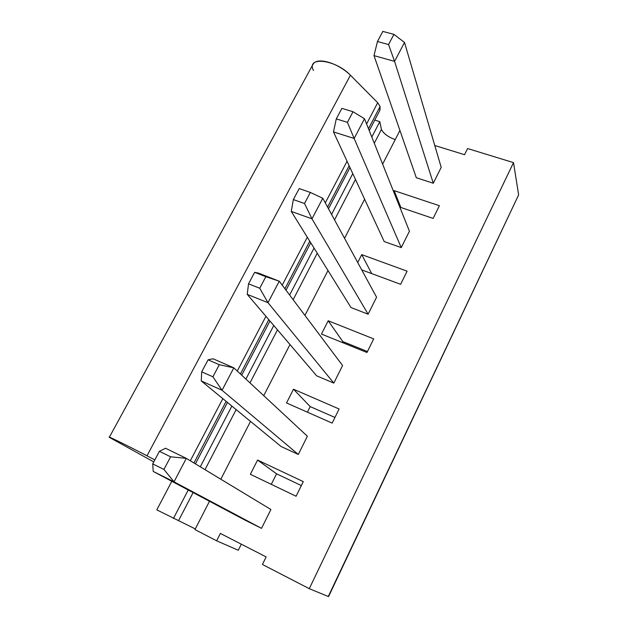 <?xml version="1.0" encoding="UTF-8"?>
<svg xmlns="http://www.w3.org/2000/svg" width="628" height="628" viewBox="0 0 628 628"><rect width="100%" height="100%" fill="white"/><g stroke="black" fill="none" stroke-linecap="round" stroke-linejoin="round"><path stroke-width="0.94" d="M369.248 130.655L379.987 110.073L380.081 106.524L368.487 128.732L380.081 106.524L379.767 110.379M349.144 165.768L327.573 207.083L349.144 165.768M309.769 241.191L284.924 288.762L309.769 241.191M268.792 319.66L240.43 373.982L268.792 319.66M226.127 401.371L193.958 462.985L226.127 401.371M216.636 540.802L194.947 529.592L209.485 501.277L194.947 529.592L216.636 540.802L238.271 550.261L216.636 540.802L220.373 533.439L216.636 540.802M195.292 528.917L156.796 509.881L195.292 528.917M220.821 479.219L250.517 421.396L220.821 479.219M263.736 395.656L289.987 344.529L263.736 395.656M304.941 315.413L327.997 270.519L304.941 315.413M344.544 238.302L364.617 199.217L344.544 238.302M382.633 164.136L399.926 130.459L382.633 164.136M395.24 139.589C388.332 137.139 383.724 133.764 381.424 129.462L374.28 143.239L381.424 129.462L379.807 121.659L371.807 137.037L379.807 121.659L381.424 129.462C383.669 133.764 388.277 137.139 395.24 139.589M355.487 179.475L334.536 219.886L355.487 179.475M317.242 253.217L293.143 299.697L317.242 253.217M277.49 329.865L249.999 382.884L277.49 329.865M236.144 409.597L204.995 469.658L236.144 409.597M193.102 492.588L178.556 520.651L193.102 492.588M352.779 173.618L331.56 214.415L352.779 173.618M314.047 248.084L289.634 295.027L314.047 248.084M273.777 325.508L245.917 379.084L273.777 325.508M231.873 406.08L200.285 466.808L231.873 406.08M188.227 489.997L173.414 518.469L188.227 489.997M171.805 481.291L156.796 509.881L171.805 481.291M153.774 461.902L112.522 439.113L153.774 461.902M241.317 544.178L238.271 550.261L241.317 544.178M367.459 351.539L342.77 341.554L342.291 342.503L342.77 341.554L328.193 320.775L321.458 334.065L366.98 352.504L373.691 338.892L328.193 320.775L342.77 341.554L367.459 351.539M334.944 417.447L310.201 406.606L307.406 412.18L310.201 406.606L293.496 389.211L286.525 402.964L332.157 423.099L339.112 409.001L293.496 389.211L310.201 406.606L334.944 417.447M301.346 485.57L276.548 473.818L271.28 484.337L276.548 473.818L257.574 460.057L250.36 474.297L296.086 496.238L303.285 481.629L257.574 460.057L276.548 473.818L301.346 485.57M399.808 207.122L433.116 218.418L439.388 205.709L394.172 190.645L393.638 191.689L394.172 190.645L400.868 207.483L394.172 190.645L439.388 205.709L433.116 218.418L399.808 207.122M361.712 269.883L400.617 284.319L407.101 271.17L361.736 254.623L357.717 262.535L361.736 254.623L371.69 273.58L361.736 254.623L407.101 271.17L400.617 284.319L361.712 269.883M328.279 596.506L309.282 588.687L262.425 564.47L266.154 556.91L220.373 533.439L266.154 556.91L262.425 564.47L309.282 588.687L328.279 596.506L518.634 194.892L513.516 162.613L309.282 588.687L513.516 162.613L518.634 194.892L328.554 596.592L518.634 194.892M467.585 148.546L513.516 162.613L467.585 148.546L464.547 154.7L467.585 148.546M434.78 145.5L464.547 154.7L434.78 145.5M374.751 120.105L379.807 121.659L374.751 120.105M313.474 70.501C305.797 56.01 335.509 59.33 350.432 75.211L146.991 455.81L154.826 459.924L146.991 455.81C126.809 445.181 99.279 431.883 112.522 439.113L109.366 437.182C110.426 437.245 130.938 447.395 146.991 455.81L350.432 75.211C338.249 63.153 318.004 57.038 313.325 63.766L312.94 64.472M350.432 75.211L377.695 102.725L380.081 106.524L377.695 102.725L366.579 123.967L377.695 102.725L350.432 75.211M347.064 161.255L325.288 202.875L347.064 161.255M307.304 237.227L282.223 285.159L307.304 237.227M265.927 316.3L237.274 371.054L265.927 316.3M222.83 398.654L190.315 460.779L222.83 398.654M296.086 496.238L250.36 474.297L257.574 460.057L303.285 481.629L296.086 496.238M332.157 423.099L286.525 402.964L293.496 389.211L339.112 409.001L332.157 423.099M366.98 352.504L321.458 334.065L328.193 320.775L373.691 338.892L366.98 352.504M441.201 167.362L433.296 183.25L416.301 177.724L433.296 183.25L441.201 167.362L404.51 42.445L441.201 167.362M384.729 241.741L401.253 247.62L384.729 241.741M409.432 231.198L401.253 247.62L409.432 231.198L364.491 118.739L409.432 231.198M376.572 297.209L368.118 314.204L351.005 307.555L368.118 314.204L376.572 297.209L322.776 198.26L376.572 297.209M342.574 365.52L333.821 383.104L316.669 375.834L333.821 383.104L342.574 365.52L279.256 281.211L342.574 365.52M307.375 436.232L298.308 454.452L281.116 446.524L298.308 454.452L307.375 436.232L233.812 367.835L307.375 436.232M270.911 509.496L261.515 528.368L244.292 519.741L261.515 528.368L270.911 509.496L186.32 458.369L270.911 509.496M404.51 42.445L394.58 61.379L433.296 183.25L394.58 61.379L374.005 55.625L416.301 177.724L374.005 55.625L394.58 61.379L404.51 42.445L393.921 34.375L404.51 42.445M364.491 118.739L354.145 138.458L401.253 247.62L354.145 138.458L333.492 131.919L384.203 241.552L333.492 131.919L354.145 138.458L364.491 118.739L353.022 111.745L364.491 118.739M322.776 198.26L311.983 218.827L368.118 314.204L311.983 218.827L291.274 211.432L351.005 307.555L291.274 211.432L311.983 218.827L322.776 198.26L310.365 192.443L322.776 198.26M258.516 273.133L279.256 281.211L267.991 302.68L333.821 383.104L267.991 302.68L247.236 294.367L316.669 375.834L247.236 294.367L267.991 302.68L279.256 281.211L258.516 273.133L254.646 272.324L279.256 281.211L265.832 276.689L259.725 288.244L267.991 302.68L259.725 288.244L248.531 283.817L247.236 294.367L248.531 283.817L254.646 272.324L258.516 273.133M213.041 358.776L233.812 367.835L222.045 390.263L298.308 454.452L222.045 390.263L201.266 380.953L281.116 446.524L201.266 380.953L222.045 390.263L233.812 367.835L213.041 358.776L208.088 359.82L219.298 364.719L233.812 367.835L219.298 364.719L212.908 376.8L222.045 390.263L212.908 376.8L201.698 371.823L201.266 380.953L201.698 371.823L208.088 359.82L213.041 358.776M165.525 448.251L186.32 458.369L174.019 481.825L261.515 528.368L174.019 481.825L153.224 471.432L244.292 519.741L153.224 471.432L174.019 481.825L186.32 458.369L165.525 448.251L159.41 451.312L170.62 456.799L186.32 458.369L170.62 456.799L163.932 469.446L174.019 481.825L163.932 469.446L152.722 463.88L153.224 471.432L152.722 463.88L159.41 451.312L165.525 448.251M382.837 31.4L393.921 34.375L388.551 44.549L394.58 61.379L388.551 44.549L377.452 41.519L374.005 55.625L377.452 41.519L382.837 31.4L377.452 41.519L388.551 44.549L393.921 34.375L382.837 31.4M341.891 108.346L353.022 111.745L347.417 122.35L354.145 138.458L347.417 122.35L336.286 118.888L333.492 131.919L336.286 118.888L341.891 108.346L336.286 118.888L347.417 122.35L353.022 111.745L341.891 108.346M299.203 188.581L310.365 192.443L304.517 203.503L311.983 218.827L304.517 203.503L293.347 199.578L291.274 211.432L293.347 199.578L299.203 188.581L293.347 199.578L304.517 203.503L310.365 192.443L299.203 188.581M259.725 288.244L265.832 276.689L254.646 272.324L248.531 283.817L259.725 288.244M212.908 376.8L219.298 364.719L208.088 359.82L201.698 371.823L212.908 376.8M163.932 469.446L170.62 456.799L159.41 451.312L152.722 463.88L163.932 469.446M349.984 167.582L328.491 208.779M310.758 242.777L286.015 290.207M269.946 321.01L241.694 375.159M227.454 402.462L195.418 463.864M109.366 437.182L313.325 63.766"/></g></svg>
